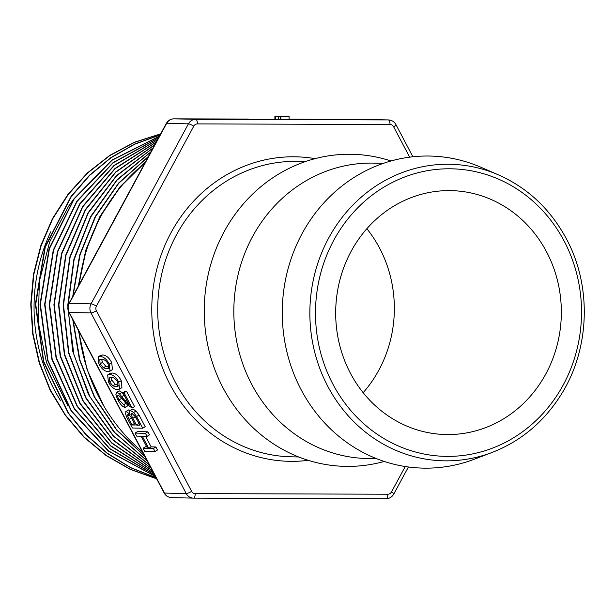 <?xml version="1.0" encoding="UTF-8"?>
<svg xmlns="http://www.w3.org/2000/svg" width="615" height="615" viewBox="0 0 615 615"><rect width="100%" height="100%" fill="white"/><g stroke="black" fill="none" stroke-linecap="round" stroke-linejoin="round"><path stroke-width="0.92" d="M160.615 133.955L134.339 142.442L109.762 155.61L87.553 173.099L68.342 194.348L52.713 218.802L41.105 245.777L33.802 274.467L31.088 304.079L33.026 333.784L39.506 362.735L50.422 390.087L65.451 415.087L84.132 437.034L105.988 455.261L130.38 469.283L156.61 478.731M160.054 135L134.662 144.225L110.969 157.801L89.652 175.413L71.294 196.592L45.249 247.184L35.724 304.21L43.734 361.535L68.434 413.042L86.331 434.828L107.271 453.194L130.711 467.615L156.056 477.678M159.331 136.338L112.122 160.2L74.177 198.937L49.415 248.691L40.359 304.356L47.924 360.321L71.455 410.889L108.509 450.941L155.403 476.433M158.447 137.975L113.168 162.783L77.059 201.459L53.574 250.236L44.964 304.494L52.16 359.014L74.4 408.591L109.662 448.473L154.549 474.818M157.409 139.889L114.182 165.62L79.919 204.08L57.702 251.85L49.623 304.625L56.334 357.653L77.352 406.154L110.746 445.767L153.566 472.95M156.149 142.226L115.082 168.725L82.718 206.894L61.869 253.557L54.22 304.74L60.539 356.177L80.234 403.509L111.715 442.777L152.343 470.629M154.657 144.986L115.835 172.146L85.5 209.946L65.966 255.363L58.871 304.894L64.713 354.632L83.11 400.703L112.606 439.464L150.929 467.946M152.92 148.192L116.519 175.936L88.214 213.159L70.11 257.255L63.491 304.971L68.88 352.902L85.892 397.567L113.314 435.758L149.199 464.671M150.813 152.09L116.912 180.272L90.759 216.941L74.131 259.622L68.119 305.524M68.119 310.398L73.969 354.893L89.821 396.483L114.744 432.522L147.169 460.827M148.292 156.748L118.703 183.347L95.571 216.626L80.073 254.779L73.1 295.761M73.17 320.461L79.896 360.052L94.633 397.029L116.573 429.608L144.686 456.107M145.248 162.375L120.225 186.968L100.245 216.503L86.215 249.805L78.651 285.506M78.743 331.039L83.825 357.546M160.669 133.862L134.331 142.288L109.678 155.434L87.399 172.907L68.127 194.163L52.444 218.648L40.79 245.662L33.464 274.405L30.75 304.071L32.687 333.837L39.191 362.835L50.153 390.225L65.236 415.256L83.971 437.211L105.903 455.431L130.365 469.43L156.664 478.831M160.108 134.893L134.639 144.064L110.877 157.609L89.506 175.229L71.071 196.408L44.949 247.076L35.363 304.202L43.427 361.635L68.227 413.203L86.169 435.013L107.171 453.386L130.703 467.761L156.118 477.793M159.416 136.184L112.045 159.985L73.984 198.745L49.092 248.552L40.013 304.348L47.624 360.413L71.217 411.081L108.432 451.133L155.464 476.556M158.539 137.798L113.129 162.568L76.844 201.228L53.267 250.113L44.634 304.479L51.821 359.129L74.2 408.783L109.578 448.696L154.642 474.995M157.486 139.743L114.098 165.374L79.696 203.88L57.41 251.727L49.246 304.617L56.042 357.761L77.121 406.354L110.669 445.998L153.642 473.096M156.256 142.011L114.997 168.456L82.525 206.686L61.531 253.426L53.897 304.763L60.224 356.316L80.042 403.763L111.684 443.038L152.474 470.882M154.811 144.694L115.828 171.854L85.3 209.654L65.682 255.194L58.525 304.848L64.391 354.732L82.894 400.895L112.522 439.748L151.036 468.153M153.066 147.923L116.481 175.621L88.007 212.913L69.81 257.108L63.13 304.986L68.588 353.064L85.685 397.851L113.306 436.073L149.368 464.986M150.99 151.767L116.942 179.849L90.674 216.48L73.892 259.161L67.781 305.101L72.716 351.211L88.437 394.446L113.852 431.922L147.346 461.15M148.515 156.341L118.595 183.078L95.225 216.611L79.635 255.117L72.716 296.476M72.77 319.715L79.45 359.683L94.287 397.021L116.458 429.87L144.902 456.515M145.509 161.891L120.125 186.668L99.891 216.503L85.746 250.213L78.197 286.336M78.313 330.217L87.115 369.684L103.843 406.038M67.988 406.077L46.509 362.581L38.291 322.429L39.345 281.332L49.692 241.803L68.603 206.194L72.808 200.421M498.458 174.875L480.753 167.195A156.072 144.356 91.3 0 0 282.308 308.83A156.072 144.356 91.3 0 0 474.165 459.274L492.2 452.409C520.882 441.193 543.806 422.005 560.98 394.845C589.9 349.335 592.099 286.413 566.423 238.881C550.494 209.292 527.839 187.959 498.458 174.875A148.307 137.168 91.3 0 0 309.899 309.453A148.307 137.168 91.3 0 0 492.2 452.409M546.581 251.896A121.978 112.822 91.3 0 0 451.264 190.635A121.978 112.822 91.3 0 0 335.713 310.037A121.978 112.822 91.3 0 0 445.76 434.536A121.978 112.822 91.3 0 0 545.344 374.819A121.978 112.822 91.3 0 0 546.581 251.896M107.671 374.927L110.108 373.42L111.953 373.028C115.497 373.113 118.595 375.657 121.24 380.677L121.947 387.635L119.51 389.141L117.311 389.595C114.036 389.349 111.069 386.804 108.409 381.953L107.671 374.927L109.524 374.535C113.06 374.62 116.158 377.164 118.803 382.184L119.51 389.141M119.348 390.902L116.912 392.408L119.487 393.908L125.153 400.872L129.327 404.985L122.854 392.708L124.053 392.739L132.125 408.053L126.167 403.74L121.878 398.289L118.441 395.291C117.288 395.384 117.488 396.936 119.033 399.95L123.815 404.624L125.252 407.353C122.892 407.238 120.325 404.539 117.542 399.266L115.835 394.699L116.912 392.408L116.25 392.562L119.348 390.902L121.924 392.401L123.7 394.307M122.854 392.708L125.291 391.202L126.49 391.232L134.562 406.546L132.125 408.053M120.732 396.921L121.463 398.443L126.252 403.109M127.274 405.047L127.689 405.846L125.252 407.353M132.917 409.006L129.911 410.651L132.917 409.006L136.038 410.989L139.028 415.017L145.202 426.718L142.765 428.224L132.402 427.994L126.782 417.347L125.429 413.572L126.283 411.404L130.088 414.502C129.15 411.819 129.281 410.489 130.48 410.513L133.601 412.504L136.592 416.524L142.765 428.224M128.72 409.898L125.775 411.527L128.72 409.898L130.188 410.474M145.594 436.335L151.144 446.859L155.872 446.967L157.478 450.011L155.042 451.518L144.679 451.279L143.072 448.235L147.531 448.335L141.143 436.227L136.691 436.127L135.085 433.083L145.447 433.321L147.054 436.366L142.326 436.258L148.707 448.366L153.435 448.473L155.042 451.518M143.072 448.235L145.509 446.728L146.693 446.759M135.085 433.083L137.522 431.576L147.884 431.815L149.491 434.859L147.054 436.366M98.162 356.9L100.599 355.393L102.451 355.001C105.995 355.078 109.086 357.63 111.73 362.65L112.445 369.607L110.008 371.114L107.81 371.56C104.527 371.322 101.56 368.769 98.907 363.919L98.162 356.9L100.014 356.508C103.558 356.585 106.649 359.137 109.293 364.157L110.008 371.114M289.073 116.443L289.05 119.471L280.847 119.448L280.14 119.433L280.163 116.396L283.215 116.412L274.897 116.281L289.073 116.443L280.163 116.396M280.14 119.372L274.882 119.31L274.897 116.281M197.43 123.907A4.543 1.73 -89.8 0 0 195.731 119.325L173.968 118.833C170.578 118.949 168.026 120.494 166.288 123.477L128.696 192.979A4.543 0.838 28.4 0 1 129.065 192.856L166.657 123.354L188.421 123.846L91.058 303.856A9.094 8.41 91.3 0 0 91.005 312.95L186.23 493.561A9.094 8.41 91.3 0 0 193.333 498.127A9.094 8.41 91.3 0 0 193.487 498.127A4.543 1.73 90.2 0 1 193.487 498.127L386.074 498.727A4.543 1.73 90.2 0 0 386.089 498.734C389.464 498.619 392.016 497.066 393.754 494.083A4.543 0.838 28.4 0 0 391.486 491.962A4.543 4.205 -88.7 0 1 387.834 494.222L195.239 493.622A4.543 4.205 -88.7 0 1 191.611 491.339L96.386 310.729A4.543 4.205 -88.7 0 1 96.417 306.178L193.779 126.167A4.543 4.205 -88.7 0 1 197.43 123.907L390.025 124.507A4.543 4.205 -88.7 0 1 393.654 126.798L409.667 157.171M68.872 312.32L105.642 382.046A4.543 0.892 -27.8 0 0 106.003 382.192L69.241 312.458A4.543 0.892 -27.8 0 1 68.872 312.32C67.427 309.399 67.45 306.454 68.918 303.487L106.51 233.984A4.543 0.838 28.4 0 1 106.887 233.869L129.065 192.856M127.32 423.174A4.543 0.892 -27.8 0 0 127.336 423.197A4.543 0.892 -27.8 0 0 127.697 423.335L106.003 382.192M292.171 119.202A4.543 1.73 90.2 0 1 292.187 119.202A4.543 1.73 90.2 0 1 292.202 119.202L388.319 119.925A4.543 1.73 90.2 0 1 390.025 124.507M248.299 119.064A4.543 1.73 90.2 0 1 248.306 119.064A4.543 1.73 90.2 0 1 248.322 119.064L173.953 118.833L248.322 119.064M144.979 162.867A181.832 168.187 91.3 0 0 79.089 284.691M78.951 331.431A181.832 168.187 91.3 0 0 142.419 451.817M280.847 119.448L280.863 116.412M278.564 119.333L278.58 116.304M275.512 119.325L275.528 116.297M111.107 377.326C113.806 377.341 116.004 378.978 117.703 382.253L117.972 386.466L116.204 386.812L112.906 385.866L109.585 381.884L109.332 377.679L111.107 377.326M111.092 377.326L112.022 380.378L115.343 384.36L118.641 385.305L116.204 386.812M126.49 391.232L124.053 392.739M118.441 395.291L118.019 395.391M125.86 403.355L123.815 404.624M128.143 414.456L129.95 415.717L131.656 418.238L135.246 425.05L131.971 424.973L127.697 416.124L127.828 414.533M129.065 419.453L131.502 417.946L134.416 423.466L131.971 424.973M132.033 413.465L135.784 417.201L139.974 425.157L136.43 425.073L132.855 418.3C131.141 415.056 130.872 413.441 132.033 413.465L131.61 413.564M134.577 415.34L139.144 423.574M138.867 423.566L136.43 425.073M136.038 410.989L133.601 412.504M151.144 446.859L148.707 448.366M155.872 446.967L153.435 448.473M147.884 431.815L145.447 433.321M101.606 359.298C104.304 359.306 106.495 360.951 108.194 364.226L108.463 368.431L106.695 368.785L103.397 367.832L100.076 363.857L99.83 359.652L101.606 359.298L102.513 362.35L105.834 366.325L109.132 367.278L106.695 368.785M391.009 160.984A156.072 144.356 91.3 0 0 204.28 307.07A156.072 144.356 91.3 0 0 384.229 461.435M383.429 163.336L373.82 163.121A147.738 136.653 91.3 0 0 233.869 307.738A147.738 136.653 91.3 0 0 367.155 458.529L376.764 458.744M363.165 392.693A121.978 112.822 91.3 0 0 379.593 248.129A121.978 112.822 91.3 0 0 366.863 228.711M50.745 231.801A166.68 154.173 91.3 0 0 60.67 400.811M564.132 241.042A143.802 133.009 -88.7 0 1 447.659 456.384A143.802 133.009 -88.7 0 1 333.745 240.327A143.802 133.009 -88.7 0 1 564.132 241.042M315.095 158.647A152.289 140.858 91.3 0 0 151.813 305.886A152.289 140.858 91.3 0 0 308.292 460.343M298.744 456.983L291.026 456.807A147.738 136.653 -88.7 0 1 157.748 306.024A147.738 136.653 -88.7 0 1 297.691 161.399L305.409 161.576M405.247 466.516L391.486 491.962M393.654 126.798A4.543 0.892 -27.8 0 0 395.945 124.637C394.292 121.709 391.809 120.14 388.472 119.925A9.094 8.41 91.3 0 0 388.319 119.925L195.731 119.325A9.094 8.41 91.3 0 0 188.421 123.846A4.543 0.838 -151.6 0 1 193.779 126.167M387.834 494.222A4.543 1.73 90.2 0 1 386.089 498.734L193.502 498.127A4.543 1.73 90.2 0 0 195.239 493.622M191.611 491.339A4.543 0.892 152.2 0 1 186.23 493.561L164.466 493.069L127.697 423.335M96.386 310.729A4.543 0.892 152.2 0 1 91.005 312.95L69.241 312.458A9.094 8.41 -88.7 0 1 69.295 303.364L106.887 233.869M96.417 306.178A4.543 0.838 -151.6 0 0 91.058 303.856L69.295 303.364A4.543 0.838 28.4 0 0 68.918 303.487M166.288 123.477A4.543 0.838 28.4 0 1 166.657 123.354A9.094 8.41 -88.7 0 1 173.968 118.833A4.543 1.73 -89.8 0 0 173.953 118.833M289.058 119.195L292.202 119.202L289.058 119.195M388.472 119.925L366.54 119.433A4.543 1.73 90.2 0 1 366.555 119.433A4.543 1.73 90.2 0 1 366.54 119.433A9.094 8.41 -88.7 0 1 366.709 119.433A9.094 8.41 -88.7 0 1 366.855 119.441M164.097 492.93A4.543 0.892 -27.8 0 0 164.466 493.069A9.094 8.41 -88.7 0 0 171.57 497.635C168.241 497.427 165.75 495.859 164.097 492.93L105.642 382.046M171.723 497.635A9.094 8.41 -88.7 0 1 171.57 497.635L193.502 498.127M115.343 384.36L112.906 385.866M112.022 380.378L109.585 381.884M121.24 380.677L118.803 382.184M111.953 373.028L109.524 374.535M124.145 395.161L121.862 396.567M121.924 392.401L119.487 393.908M126.667 399.942L125.153 400.872M121.463 398.443L119.033 399.95M129.35 415.102L127.697 416.124M135.292 416.793L132.855 418.3M139.028 415.017L136.592 416.524M105.834 366.325L103.397 367.832M102.513 362.35L100.076 363.857M111.73 362.65L109.293 364.157M102.451 355.001L100.014 356.508M395.945 124.637L412.896 156.779M408.421 466.977L393.754 494.083M128.696 192.979L106.518 233.992M366.54 119.433L292.187 119.202"/></g></svg>
